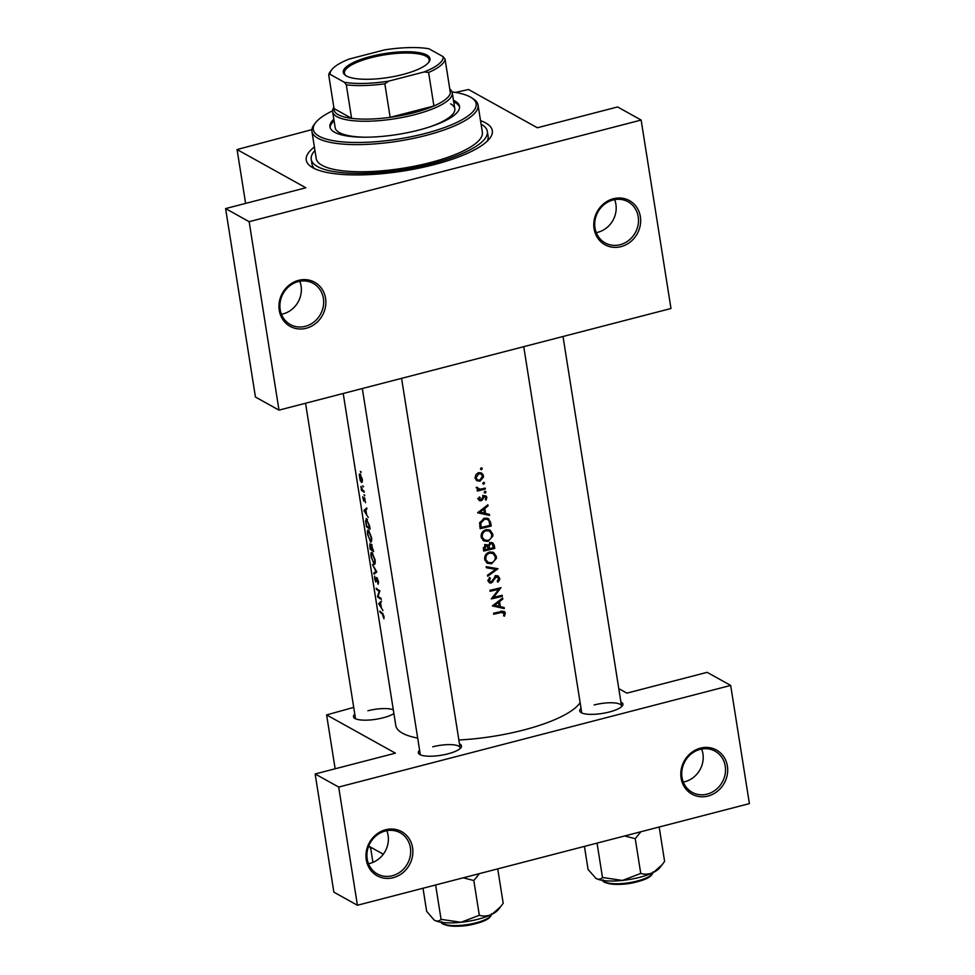 <?xml version="1.0" encoding="UTF-8"?>
<svg xmlns="http://www.w3.org/2000/svg" width="975" height="975" viewBox="0 0 975 975"><rect width="100%" height="100%" fill="white"/><g stroke="black" fill="none" stroke-linecap="round" stroke-linejoin="round"><path stroke-width="1.46" d="M386.819 830.676A23.546 21.352 -60.9 0 1 370.037 863.338A23.546 21.352 -60.9 0 1 368.465 863.679M393.217 877.683A25.228 22.876 -60.9 0 1 366.271 859.718A25.228 22.876 -60.9 0 1 385.625 829.762A25.228 22.876 -60.9 0 1 412.571 847.714A25.228 22.876 -60.9 0 1 393.217 877.683M385.259 831.017A23.546 21.352 119.1 0 0 367.319 850.834A23.546 21.352 119.1 0 0 377.349 873.953A23.546 21.352 119.1 0 0 392.34 875.733A23.546 21.352 119.1 0 0 410.28 855.928A23.546 21.352 119.1 0 0 400.237 832.796A23.546 21.352 119.1 0 0 385.259 831.017M701.647 749.044A23.546 21.352 -60.9 0 1 684.852 781.706A23.546 21.352 -60.9 0 1 683.292 782.06M708.033 796.051A25.228 22.876 -60.9 0 1 681.098 778.099A25.228 22.876 -60.9 0 1 700.452 748.142A25.228 22.876 -60.9 0 1 727.387 766.094A25.228 22.876 -60.9 0 1 708.033 796.051M700.087 749.397A23.546 21.352 119.1 0 0 682.134 769.202A23.546 21.352 119.1 0 0 692.177 792.334A23.546 21.352 119.1 0 0 707.168 794.113A23.546 21.352 119.1 0 0 725.108 774.296A23.546 21.352 119.1 0 0 715.065 751.164A23.546 21.352 119.1 0 0 700.087 749.397M299.8 281.263A23.546 21.352 -60.9 0 1 283.018 313.926A23.546 21.352 -60.9 0 1 281.446 314.267M306.199 328.27A25.228 22.876 -60.9 0 1 279.252 310.306A25.228 22.876 -60.9 0 1 298.606 280.349A25.228 22.876 -60.9 0 1 325.553 298.301A25.228 22.876 -60.9 0 1 306.199 328.27M298.24 281.604A23.546 21.352 119.1 0 0 280.3 301.421A23.546 21.352 119.1 0 0 290.331 324.541A23.546 21.352 119.1 0 0 305.321 326.32A23.546 21.352 119.1 0 0 323.261 306.516A23.546 21.352 119.1 0 0 313.219 283.384A23.546 21.352 119.1 0 0 298.24 281.604M614.628 199.631A23.546 21.352 -60.9 0 1 597.833 232.294A23.546 21.352 -60.9 0 1 596.273 232.647M621.014 246.638A25.228 22.876 -60.9 0 1 594.08 228.686A25.228 22.876 -60.9 0 1 613.433 198.729A25.228 22.876 -60.9 0 1 640.368 216.682A25.228 22.876 -60.9 0 1 621.014 246.638M613.068 199.985A23.546 21.352 119.1 0 0 595.116 219.789A23.546 21.352 119.1 0 0 605.158 242.921A23.546 21.352 119.1 0 0 620.149 244.701A23.546 21.352 119.1 0 0 638.089 224.884A23.546 21.352 119.1 0 0 628.046 201.752A23.546 21.352 119.1 0 0 613.068 199.985M393.9 713.566A21.864 6.021 171 0 1 383.151 717.795A21.864 6.021 171 0 1 354.668 718.295A21.864 6.021 171 0 1 354.79 714.188M305.553 403.26L355.412 718.075A20.182 5.557 -9 0 0 355.778 718.88M620.904 702.049A21.864 6.021 171 0 1 622.294 705.924A21.864 6.021 171 0 1 609.387 711.982A21.864 6.021 171 0 1 580.917 712.481A21.864 6.021 171 0 1 581.039 708.374M523.746 346.686L581.648 712.25A20.182 5.557 -9 0 0 582.014 713.054M459.481 743.901A21.864 6.021 171 0 1 460.87 747.776A21.864 6.021 171 0 1 447.964 753.833A21.864 6.021 171 0 1 419.482 754.333A21.864 6.021 171 0 1 419.616 750.226M362.322 388.538L420.225 754.102A20.182 5.557 -9 0 0 420.591 754.906M480.529 120.668A94.197 25.959 171 0 1 489.584 138.596A94.197 25.959 171 0 1 433.985 164.665A94.197 25.959 171 0 1 311.317 166.835A94.197 25.959 171 0 1 314.389 146.981M314.937 150.479A89.152 24.558 -9 0 0 311.232 159.315L311.988 164.105A89.152 24.558 -9 0 0 314.45 168.59M482.272 468.597L481.223 467.89L480.456 469.06L481.516 469.755L482.272 468.597L481.089 467.939M476.946 480.736L479.992 481.163L483.478 477.116L483.1 474.752L481.553 473.07L478.652 472.704L475.958 474.52L475.105 477.933L477.007 480.76M484.563 483.064L483.515 482.369L482.759 483.527L483.807 484.234L484.563 483.064L483.381 482.418M485.209 488.048L485.367 489.048A94.197 25.959 -9 0 1 477.323 491.022L477.165 490.011A94.197 25.959 171 0 0 478.372 489.73L476.848 487.122L479.749 489.218L482.54 488.731A94.197 25.959 171 0 0 485.209 488.048M485.964 491.961L484.916 491.254L484.161 492.424L485.209 493.118L485.964 491.961L484.794 491.303M486.562 496.604L484.161 495.617L480.76 499.883L479.493 499.078L480.127 497.457L479.322 496.945L478.493 499.31L479.432 500.699L482.138 500.199L484.368 496.616L485.867 497.737L485.294 499.566L486.135 500.041L486.83 497.433L485.721 495.788M487.866 504.818L488.036 505.915L484.807 508.45L485.611 513.508L489.365 514.325L489.548 515.422L477.628 512.777L487.866 504.818M490.669 522.563L491.217 526.037A94.197 25.959 -9 0 1 480.151 528.682L479.639 522.783L484.441 518.188L488.438 518.578L490.669 522.563L489.292 521.796M492.789 534.117L490.096 530.156L486.111 529.693C482.552 530.851 480.907 533.276 481.163 536.981L483.856 540.893L488.024 541.43L492.814 536.092L492.789 534.117L491.388 533.337M492.802 544.538L494.288 545.366L494.764 548.389A94.197 25.959 -9 0 1 483.685 551.046L483.344 548.864L485.574 544.684L487.512 544.903M496.336 556.469L493.643 552.52L489.657 552.045C486.086 553.203 484.441 555.64 484.697 559.345L487.39 563.258L491.571 563.794L496.36 558.443L496.336 556.469L494.934 555.689M497.981 568.742L487.683 576.274L487.512 575.189L495.702 569.4L486.33 567.742L486.159 566.67L497.981 568.742M490.986 582.063L489.292 580.747L490.388 578.236L489.56 577.48L488.109 580.893L489.389 582.818L491.193 583.05L496.47 576.737L498.664 578.455L497.238 581.368L497.933 582.185L499.712 579.613L498.274 575.969L496.324 575.725L490.986 582.063L487.793 580.673M500.979 587.669L493.533 597.37A94.197 25.959 171 0 0 502.186 595.262L502.344 596.261A94.197 25.959 -9 0 1 491.266 598.918L498.834 589.253A94.197 25.959 -9 0 1 490.072 591.313L489.913 590.314A94.197 25.959 171 0 0 500.979 587.669M502.612 597.98L502.795 599.077L499.566 601.612L500.37 606.682L504.124 607.498L504.294 608.595L492.387 605.938L502.612 597.98M504.831 611.934L501.077 611.496A94.197 25.959 171 0 1 493.545 613.251L493.703 614.25A94.197 25.959 -9 0 0 501.126 612.519L504.185 613.36L503.551 615.773L504.489 616.151L505.306 613.129L504.209 611.398M458.859 739.988A94.197 25.959 -9 0 0 523.538 730.043A94.197 25.959 -9 0 0 580.125 702.609M343.212 393.486L395.789 725.485A94.197 25.959 -9 0 0 417.69 738.087M501.04 611.02L504.185 613.36M495.41 576.152L497.664 576.895L495.19 575.518M494.288 545.366L492.704 542.819L490.632 542.587L488.158 545.415L489.109 545.89L490.791 543.587L492.058 543.758L493.496 547.67A94.197 25.959 171 0 1 489.413 548.681L489.109 545.89M483.308 496.031L485.197 496.714L482.722 495.349M480.76 499.883L478.518 498.53M484.161 492.424L485.209 493.118L484.197 492.558M485.757 491.497L484.916 491.254M476.08 487.622L478.457 488.938L476.738 487.463M482.759 483.527L483.807 484.234L482.783 483.661M484.343 482.601L483.515 482.369M480.456 469.06L481.516 469.755L480.492 469.194M482.052 468.134L481.223 467.89M383.943 618.796L384.016 616.383L382.151 612.909A94.197 25.959 171 0 1 379.836 611.13L379.994 612.129A94.197 25.959 -9 0 0 382.273 613.884L383.943 618.796M383.004 610.606L381.408 608.12L380.603 603.05L381.493 601.1L378.653 603.671L383.004 610.606M376.837 577.566L375.607 581.003L374.668 576.115L374.619 578.626L375.777 582.026L376.996 578.565L378.093 584.293L378.483 581.417L376.582 577.505M376.667 578.723L377.52 578.431M376.374 580.503L375.607 581.003M373.973 574.141L376.886 572.008L372.45 564.537L375.984 571.411L373.803 573.068L373.973 574.141M371.317 541.698L370.342 541.954C371.524 542.429 371.902 540.893 371.499 537.359L368.465 530.193C367.392 529.657 367.124 531.168 367.673 534.727L370.89 542.1M366.697 518.761L365.625 520.857L366.442 526.561A94.197 25.959 -9 0 0 370.098 529.145L369.549 525.683L366.088 518.566M365.576 502.71L364.357 497.701L363.517 500.09L362.724 496.714L363.687 501.101L364.54 498.712L365.576 502.71M364.297 498.81L365.016 498.591M364.199 499.858L363.517 500.09M364.723 495.824L364.053 494.727L364.553 495.861L364.76 495.142M361.433 490.315A94.197 25.959 -9 0 0 364.236 492.168L364.077 491.168A94.197 25.959 171 0 1 363.053 490.559L360.86 486.476L361.64 489.596A94.197 25.959 171 0 1 361.274 489.304L361.433 490.315L362.371 490.072M361.03 472.461L360.36 471.364L360.847 472.497L361.067 471.778M362.078 482.186L361.347 482.381C362.237 482.722 362.529 481.626 362.225 479.078L360.007 473.923L359.227 474.374L360.214 480.59L361.762 482.479M360.007 473.923L359.227 474.374L360.238 474.118M363.322 486.939L362.651 485.842L363.139 486.976L363.358 486.245M368.245 517.445L366.661 514.958L365.857 509.888L366.917 509.023L366.734 507.938L363.894 510.51L368.245 517.445M371.414 544.208L370.793 545.707L369.854 543.855L369.976 548.913A94.197 25.959 -9 0 0 373.644 551.509L371.122 544.135M374.851 564.062L373.876 564.318C375.058 564.793 375.448 563.258 375.046 559.723L371.999 552.545C370.927 552.008 370.671 553.52 371.207 557.091L374.424 564.464M377.557 596.798A94.197 25.959 -9 0 0 381.225 599.381L381.067 598.37A94.197 25.959 171 0 1 378.068 596.371L379.86 590.777A94.197 25.959 171 0 1 376.204 588.193L376.362 589.192A94.197 25.959 -9 0 0 379.129 591.264L377.532 596.578L378.349 596.59M353.718 707.387L326.613 714.919L395.399 753.163L315.144 773.967L338.691 787.057L357.411 905.251L749.397 803.619L730.677 685.425L338.691 787.057M326.613 714.919L335.144 768.787M368.672 846.093L383.309 854.222M455.41 92.418L468.561 89.517L537.335 127.762L617.589 106.958L641.136 120.047L249.149 221.678L278.996 410.134L670.983 308.502L641.136 120.047M618.784 688.642L626.888 693.14L707.131 672.336L730.677 685.425M315.144 773.967L333.864 892.162L357.411 905.251M459.993 748.666A20.182 5.557 -9 0 0 460.102 747.788A20.182 5.557 -9 0 0 432.729 746.813M393.315 709.837A20.182 5.557 -9 0 0 367.904 710.775M621.416 706.814A20.182 5.557 -9 0 0 621.526 705.937A20.182 5.557 -9 0 0 594.153 704.962M311.878 129.638L237.071 149.541L305.845 187.785L225.603 208.589L249.149 221.678M237.071 149.541L245.603 203.397M225.603 208.589L255.45 397.044L278.996 410.134M487.147 141.241A89.152 24.558 -9 0 0 488.097 136.208L487.342 131.418A89.152 24.558 -9 0 0 481.077 124.166M359.617 477.397L360.165 474.935L361.835 478.871L361.189 481.382L359.617 477.397M360.653 474.642L359.86 474.849L360.738 474.776M362.334 481.236L361.189 481.382M365.418 510.254L363.919 510.644M365.869 509.998L363.894 510.51M364.516 511.119L365.54 510.157L366.173 514.154L364.516 511.119M367.222 526.354L366.442 526.561M369.501 527.889A94.197 25.959 171 0 1 366.588 525.842L366.015 521.698L366.856 519.76L369.878 527.792M367.319 519.37L366.393 519.614L367.477 519.59M367.965 534.958C367.538 532.07 367.758 530.814 368.623 531.192L371.061 537.152C371.414 540.04 371.122 541.308 370.183 540.954L367.965 534.958M369.086 530.839L368.209 531.07L369.232 531.034M371.597 540.82L370.183 540.954M370.756 548.718L369.976 548.913M370.134 548.194L370.013 544.867L371.207 549.059A94.197 25.959 171 0 1 370.134 548.194M371.572 549.315L371.572 545.22L373.047 550.253A94.197 25.959 171 0 1 371.572 549.315M372.06 545.001L371.402 545.171L372.109 545.086M371.512 557.322C371.085 554.434 371.292 553.166 372.158 553.556L374.607 559.516C374.961 562.392 374.668 563.66 373.717 563.306L371.512 557.322M372.633 553.191L371.743 553.422L372.779 553.398M375.131 563.172L373.717 563.306M376.216 572.447L373.803 573.068M378.568 583.001L377.739 583.221M378.142 596.42L377.532 596.578M379.872 591.069L379.129 591.264M377.142 588.997L376.362 589.192M380.177 603.428L378.678 603.817M380.628 603.159L378.653 603.671M379.275 604.281L380.299 603.318L380.933 607.315L379.275 604.281M380.774 611.922L379.994 612.129M482.162 475.191L483.429 475.898M480.163 472.607L480.797 473.85M478.043 480.078L479.992 481.163M477.506 479.822L475.971 479.907M476.105 477.701L478.822 473.704L481.028 473.972L482.454 476.153L479.846 480.163L477.64 479.895L475.044 477.116M477.665 473.07L478.822 473.704M484.075 488.341L485.367 489.048M478.311 488.865L477.287 489.121M479.286 496.994L480.127 497.457M484.246 495.605L486.83 497.433M482.771 496.592L483.649 497.079M482.113 498.018L483.015 498.518M481.187 499.675L482.138 500.199M479.712 498.847L478.554 499.541L480.955 500.87M487.122 505.403L488.036 505.915M483.88 507.938L484.807 508.45M484.319 512.801L485.611 513.508M487.025 513.825L489.548 515.422M487.061 514.044L478.25 512.155M479.822 512.216L483.758 509.255L484.392 513.24L478.883 511.692M482.832 508.731L483.758 509.255M489.95 525.318A94.197 25.959 171 0 1 481.15 527.426L480.797 523.124L484.599 519.188L487.61 519.468L488.962 520.906L489.95 525.318L491.217 526.037M487.025 518.078L487.829 519.602M479.834 526.683L481.15 527.426M479.7 522.515L480.797 523.124M483.381 518.517L484.599 519.188M487.61 519.468L485.075 518.066M486.464 540.564L488.024 541.43M485.002 540.211L482.783 540.113M488.792 529.644L489.938 531.375M482.32 536.677C482.101 533.678 483.417 531.68 486.269 530.692L489.487 531.082L491.692 534.434C491.948 537.432 490.669 539.419 487.866 540.43L484.612 540.028L481.077 535.994M485.062 530.022L486.269 530.692M489.487 531.082L486.744 529.571M481.455 538.115L484.612 540.028M493.484 547.682L494.764 548.389M486.744 544.635L488.158 545.415M491.29 542.49L491.729 543.575M484.685 549.778L485.757 545.683L487 545.854L488.28 548.949A94.197 25.959 171 0 1 484.685 549.778L483.368 549.047M483.247 547.731L484.477 548.413M484.636 545.062L485.757 545.683M488.122 547.962L489.413 548.681M486.696 544.55L486.891 546.67M489.682 542.977L490.791 543.587M490.011 562.916L491.571 563.794M488.548 562.575L486.33 562.465M492.338 552.008L493.484 553.739M485.855 559.041C485.635 556.03 486.952 554.044 489.803 553.057L493.033 553.447L495.227 556.798C495.483 559.784 494.215 561.783 491.4 562.782L488.158 562.392L484.612 558.346M488.609 552.386L489.803 553.057M493.033 553.447L490.291 551.923M485.002 560.479L488.158 562.392M486.196 566.853L493.228 568.035L495.702 569.4M498.103 577.249L499.773 578.175M494.569 576.908L495.458 577.407M491.888 581.539L492.789 582.038M489.401 581.575L491.193 583.05M489.389 577.675L490.388 578.236M488.097 580.076L489.292 580.747M496.884 575.64L497.262 576.676M501.065 595.554L502.344 596.261M497.53 588.534L498.834 589.253M492.716 596.907L493.533 597.37M501.881 598.565L502.795 599.077M498.639 601.1L499.566 601.612M499.078 605.962L500.37 606.682M501.784 606.986L504.294 608.595M501.82 607.218L493.009 605.317M494.581 605.39L498.518 602.416L499.151 606.413L493.63 604.866M497.591 601.904L498.518 602.416M502.686 611.179L505.306 613.129M503.6 615.664L504.489 616.151M333.828 119.23A65.605 18.074 -9 0 0 329.94 126.884A65.605 18.074 -9 0 0 334.547 132.222A65.605 18.074 -9 0 0 408.428 132.49A65.605 18.074 -9 0 0 459.53 106.36A65.605 18.074 -9 0 0 454.923 101.01A65.605 18.074 -9 0 0 453.46 100.279M459.591 107.165A65.605 18.074 -9 0 0 455.167 102.607A65.605 18.074 -9 0 0 453.704 101.875M332.585 110.833A82.424 22.705 -9 0 0 315.717 122.545A82.424 22.705 -9 0 0 319.117 136.232A82.424 22.705 -9 0 0 423.284 133.965A82.424 22.705 -9 0 0 471.705 97.841A82.424 22.705 -9 0 0 470.352 97.012A82.424 22.705 -9 0 0 452.047 91.918M471.705 97.841L473.533 99.048A84.106 23.168 171 0 1 478.055 105.056A84.106 23.168 171 0 1 412.535 138.56A84.106 23.168 171 0 1 317.826 138.218A84.106 23.168 171 0 1 311.915 131.369A84.106 23.168 171 0 1 314.364 124.264L315.717 122.545M311.915 131.369L316.217 158.523A84.106 23.168 -9 0 0 322.128 165.372A84.106 23.168 -9 0 0 416.837 165.713A84.106 23.168 -9 0 0 482.357 132.21L478.055 105.056M311.232 159.315A89.152 24.558 -9 0 0 317.497 166.579A89.152 24.558 -9 0 0 417.897 166.932A89.152 24.558 -9 0 0 487.342 131.418M450.548 103.813A60.56 16.685 171 0 1 454.801 108.749A60.56 16.685 171 0 1 428.976 127.14M365.418 137.207A60.56 16.685 171 0 1 339.422 132.624A60.56 16.685 171 0 1 335.168 127.688L332.646 111.723A60.56 16.685 171 0 1 333.84 107.372M334.084 120.827A65.605 18.074 -9 0 0 330.123 127.676M369.33 846.458L370.744 848.53L372.925 862.363M370.744 848.53L371.841 847.848M596.078 878.463A33.857 9.323 171 0 0 622.403 880.437A33.857 9.323 -9 0 0 639.612 877.342A33.857 9.323 -9 0 0 653.469 872.381C649.253 874.307 645.011 874.66 640.746 873.442L622.403 880.437L602.489 877.488C600.722 879.352 598.589 879.669 596.078 878.463L595.481 878.097A33.857 9.323 -9 0 0 595.518 878.122A33.857 9.323 -9 0 0 596.078 878.463L588.083 869.481L584.427 846.385M597.041 843.119L602.489 877.488M624.682 835.953L635.237 838.671L640.746 873.442M635.237 838.671L640.855 831.76M659.161 827.019L664.609 861.388L662.171 864.715L653.469 872.381A33.857 9.323 -9 0 0 659.588 867.969L662.013 864.91M463.259 877.805L473.813 880.523L479.432 873.612M423.004 888.237L426.66 911.332L434.058 919.949A33.857 9.323 -9 0 0 434.094 919.973A33.857 9.323 -9 0 0 434.655 920.315A33.857 9.323 -9 0 0 460.98 922.289L441.066 919.34C439.298 921.204 437.166 921.521 434.655 920.315M435.618 884.971L441.066 919.34M479.322 915.293L460.98 922.289A33.857 9.323 -9 0 0 492.046 914.233C487.817 916.171 483.588 916.512 479.322 915.293L473.813 880.523M497.737 868.871L503.185 903.24L500.748 906.567L492.046 914.233A33.857 9.323 -9 0 0 498.164 909.821L500.589 906.762M402.809 74.502A43.899 12.102 171 0 1 345.638 75.514A43.899 12.102 171 0 1 370.463 56.526A43.899 12.102 171 0 1 415.192 52.126A43.899 12.102 171 0 1 428.72 62.351A43.899 12.102 171 0 1 402.809 74.502M428.281 62.875A42.9 11.822 -9 0 0 429.158 59.755A42.9 11.822 -9 0 0 370.987 57.683A42.9 11.822 -9 0 0 344.419 73.186A42.9 11.822 -9 0 0 346.21 75.879M388.732 81.132L384.845 83.801A58.878 16.222 171 0 1 346.296 84.801L351.597 118.341A58.878 16.222 -9 0 1 334.035 108.566L351.597 118.341A58.878 16.222 -9 0 0 390.146 117.341A58.878 16.222 -9 0 0 413.888 112.71A58.878 16.222 -9 0 0 433.912 105.995A58.878 16.222 -9 0 0 450.377 92.735L445.063 59.195A58.878 16.222 171 0 1 428.598 72.467L424.198 71.943A57.196 15.758 -9 0 0 443.138 56.672L428.903 48.75A57.196 15.758 -9 0 0 384.54 49.896L349.074 59.085A57.196 15.758 -9 0 0 331.817 69.627A57.196 15.758 -9 0 0 330.135 74.356L344.37 82.278A57.196 15.758 -9 0 0 388.732 81.132L424.198 71.943M449.78 89.005A60.56 16.685 171 0 1 452.266 92.771A60.56 16.685 171 0 1 414.765 114.648A60.56 16.685 171 0 1 332.646 111.723M384.845 83.801L390.146 117.341L433.912 105.995L428.598 72.467M443.138 56.672L445.063 59.195M346.296 84.801L344.37 82.278M330.135 74.356L328.721 75.026A58.878 16.222 171 0 1 330.452 71.346L331.817 69.627M334.035 108.566L328.721 75.026M383.053 613.689L382.273 613.884M479.712 525.903L481.028 526.634M487.963 547.268L489.316 548.023M493.118 579.345L494.008 579.845M499.822 611.8L501.126 612.519M603.342 880.523A25.228 6.947 -9 0 0 637.297 881.01A25.228 6.947 -9 0 0 652.884 872.674M637.065 881.753A24.229 6.679 171 0 1 605.036 881.936M441.919 922.374A25.228 6.947 -9 0 0 475.861 922.862A25.228 6.947 -9 0 0 491.461 914.526M475.642 923.605A24.229 6.679 171 0 1 443.613 923.788M376.85 578.528L377.483 578.37M481.016 473.972L478.554 472.607M477.64 479.895L475.239 478.567M479.992 499.773L477.616 498.457M487 545.854L484.636 544.538M492.058 543.758L489.584 542.393M603.074 879.779C599.832 882.887 618.235 887.226 637.175 881.778C647.388 879.194 652.641 875.903 652.921 871.894M491.497 913.746C491.217 917.755 485.964 921.046 475.751 923.63C456.605 929.102 438.348 924.678 441.651 921.631M452.266 92.771L454.801 108.749M563.014 336.497L621.526 705.937M460.102 747.788L401.59 378.349"/></g></svg>
